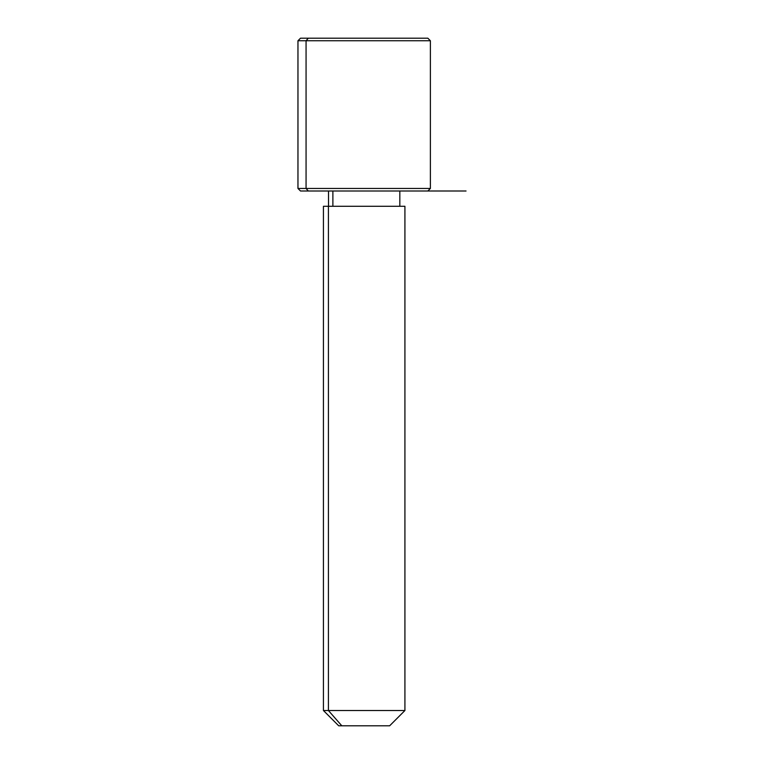 <?xml version="1.0" encoding="UTF-8"?>
<svg xmlns="http://www.w3.org/2000/svg" width="764" height="764" viewBox="0 0 764 764"><rect width="100%" height="100%" fill="white"/><g stroke="black" fill="none" stroke-linecap="round" stroke-linejoin="round"><path stroke-width="1.15" d="M332.884 206.28L332.884 191L332.884 206.28M341.823 725.8L389.64 725.8L404.92 710.52L328.415 710.52L328.415 206.28L404.92 206.28L404.92 710.52L323.43 710.52L328.415 710.52L341.823 725.8L328.415 710.52L328.415 206.28L323.43 206.28L323.43 710.52L338.71 725.8L386.527 725.8M399.935 206.28L328.415 206.28M420.047 38.2L308.303 38.2L427.84 38.2L430.39 40.75L297.96 40.75L306.068 40.75L306.068 188.45L306.068 40.75L430.39 40.75L430.39 188.45L297.96 188.45L306.068 188.45L308.303 191L306.068 188.45L430.39 188.45L427.84 191L308.303 191L420.047 191M308.303 191L300.51 191L297.96 188.45L297.96 40.75L300.51 38.2L308.303 38.2L306.068 40.75L308.303 38.2M364.17 191L466.04 191M399.83 206.28L399.83 191M328.52 206.28L328.52 191"/></g></svg>
